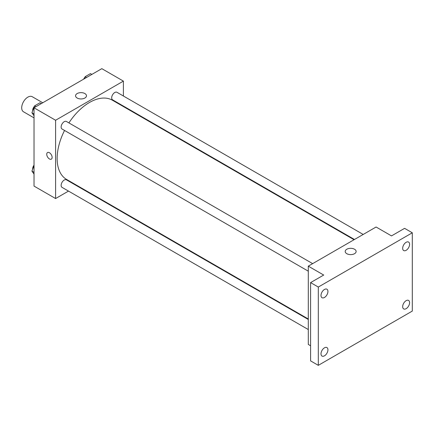 <?xml version="1.0" encoding="UTF-8"?>
<svg xmlns="http://www.w3.org/2000/svg" width="434" height="434" viewBox="0 0 434 434"><rect width="100%" height="100%" fill="white"/><g stroke="black" fill="none" stroke-linecap="round" stroke-linejoin="round"><path stroke-width="0.65" d="M42.744 102.771L32.219 96.695A8.718 5.034 120 0 0 25.503 99.033A8.718 5.034 120 0 0 21.7 107.806A8.718 5.034 120 0 0 23.507 111.793L34.026 117.869M68.496 191.096L55.601 198.544L34.026 186.088L34.026 107.8L101.822 68.659L123.397 81.115L123.397 96.012M77.637 185.817L77.214 186.061M64.541 130.455A45.76 26.42 120 0 0 57.142 158.508A45.76 26.42 120 0 0 66.619 179.459L308.292 318.99M354.052 239.731L112.379 100.2A45.76 26.42 120 0 0 68.897 122.903M123.397 106.075L123.397 106.558M55.601 198.544L55.601 120.256L123.397 81.115M363.193 234.452L116.947 92.285A4.356 2.517 120 0 0 113.589 93.451A4.356 2.517 120 0 0 111.684 97.84A4.356 2.517 120 0 0 112.585 99.836L354.475 239.487M308.292 319.473L66.407 179.822A4.356 2.517 120 0 0 63.049 180.989A4.356 2.517 120 0 0 61.145 185.378A4.356 2.517 120 0 0 62.046 187.369L308.292 329.542M308.292 271.179L62.046 129.012A4.356 2.517 -60 0 1 62.046 123.983A4.356 2.517 -60 0 1 66.407 121.466L312.654 263.633M55.601 120.256L34.026 107.8M77.16 98.024A5.463 3.157 180 0 1 75.559 95.795A5.463 3.157 180 0 1 81.022 92.637A5.463 3.157 180 0 1 86.485 95.795A5.463 3.157 180 0 1 83.111 98.708A5.463 3.157 180 0 1 77.16 98.024M52.129 157.396A3.814 2.203 60 0 1 51.342 159.142A3.814 2.203 60 0 1 47.528 156.94A3.814 2.203 60 0 1 47.528 152.54A3.814 2.203 60 0 1 50.469 153.56A3.814 2.203 60 0 1 52.129 157.396M51.342 159.142A3.814 2.203 60 0 1 47.528 156.94A3.814 2.203 60 0 1 47.528 152.54M310.603 345.768L308.292 344.433L308.292 266.151L376.088 227.009L391.501 235.901L404.596 228.344L412.3 232.792L412.3 311.075L318.312 365.341L310.603 360.893L310.603 282.605L323.704 275.048L308.292 266.151M318.312 365.341L318.312 287.053L310.603 282.605M318.312 287.053L412.3 232.792M346.804 253.7A5.463 3.157 180 0 1 345.204 251.47A5.463 3.157 180 0 1 350.667 248.313A5.463 3.157 180 0 1 356.13 251.47A5.463 3.157 180 0 1 352.761 254.384A5.463 3.157 180 0 1 346.804 253.7M406.137 250.315A4.904 2.832 -60 0 1 403.685 250.559A4.904 2.832 -60 0 1 402.931 246.631A4.904 2.832 -60 0 1 406.137 242.308A4.904 2.832 -60 0 1 408.589 242.063A4.904 2.832 -60 0 1 409.338 245.997A4.904 2.832 -60 0 1 406.137 250.315M324.475 297.464A4.904 2.832 -60 0 1 322.023 297.708A4.904 2.832 -60 0 1 321.269 293.775A4.904 2.832 -60 0 1 324.475 289.456A4.904 2.832 -60 0 1 326.927 289.212A4.904 2.832 -60 0 1 327.675 293.14A4.904 2.832 -60 0 1 324.475 297.464M324.475 355.82A4.904 2.832 -60 0 1 322.023 356.064A4.904 2.832 -60 0 1 321.269 352.137A4.904 2.832 -60 0 1 324.475 347.813A4.904 2.832 -60 0 1 326.927 347.574A4.904 2.832 -60 0 1 327.675 351.502A4.904 2.832 -60 0 1 324.475 355.82M406.137 308.672A4.904 2.832 -60 0 1 403.685 308.916A4.904 2.832 -60 0 1 402.931 304.988A4.904 2.832 -60 0 1 406.137 300.664A4.904 2.832 -60 0 1 408.589 300.426A4.904 2.832 -60 0 1 409.338 304.353A4.904 2.832 -60 0 1 406.137 308.672M34.026 115.742L31.926 112.753L34.595 105.874L39.933 102.793L41.317 103.59M34.026 113.968L31.926 112.753M35.979 106.672L34.595 105.874M34.427 106.297A4.356 2.517 120 0 0 32.642 110.562A4.356 2.517 120 0 0 32.653 110.876M84.332 78.76L85.135 76.693L90.473 73.612L91.856 74.415M86.518 77.496L85.135 76.693M84.966 77.116A4.356 2.517 120 0 0 83.686 79.129M34.026 174.099L31.926 171.11L34.026 165.69M34.026 172.325L31.926 171.11M34.026 165.148A4.356 2.517 120 0 0 32.642 168.918A4.356 2.517 120 0 0 32.653 169.233"/></g></svg>
